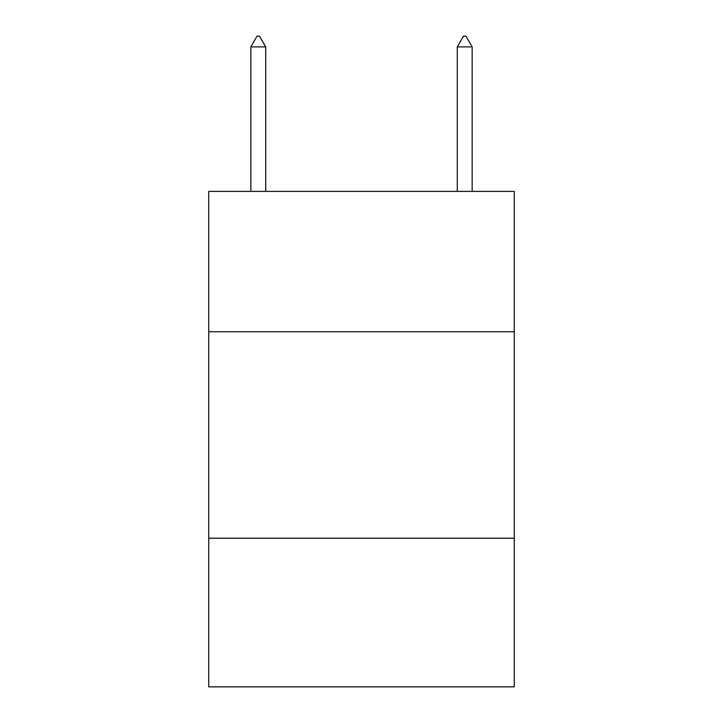 <?xml version="1.0" encoding="UTF-8"?>
<svg xmlns="http://www.w3.org/2000/svg" width="723" height="723" viewBox="0 0 723 723"><rect width="100%" height="100%" fill="white"/><g stroke="black" fill="none" stroke-linecap="round" stroke-linejoin="round"><path stroke-width="1.08" d="M514.27 331.776L514.27 191.396L208.73 191.396L208.73 331.776L514.27 331.776L514.27 686.85L208.73 686.85L208.73 331.776M514.27 538.21L208.73 538.21M265.712 46.887L259.521 36.15L257.045 36.15L250.845 46.887L265.712 46.887L265.712 191.396M250.845 46.887L250.845 191.396M463.479 36.15L465.955 36.15L472.155 46.887L457.288 46.887L463.479 36.15M472.155 191.396L472.155 46.887M457.288 191.396L457.288 46.887"/></g></svg>
